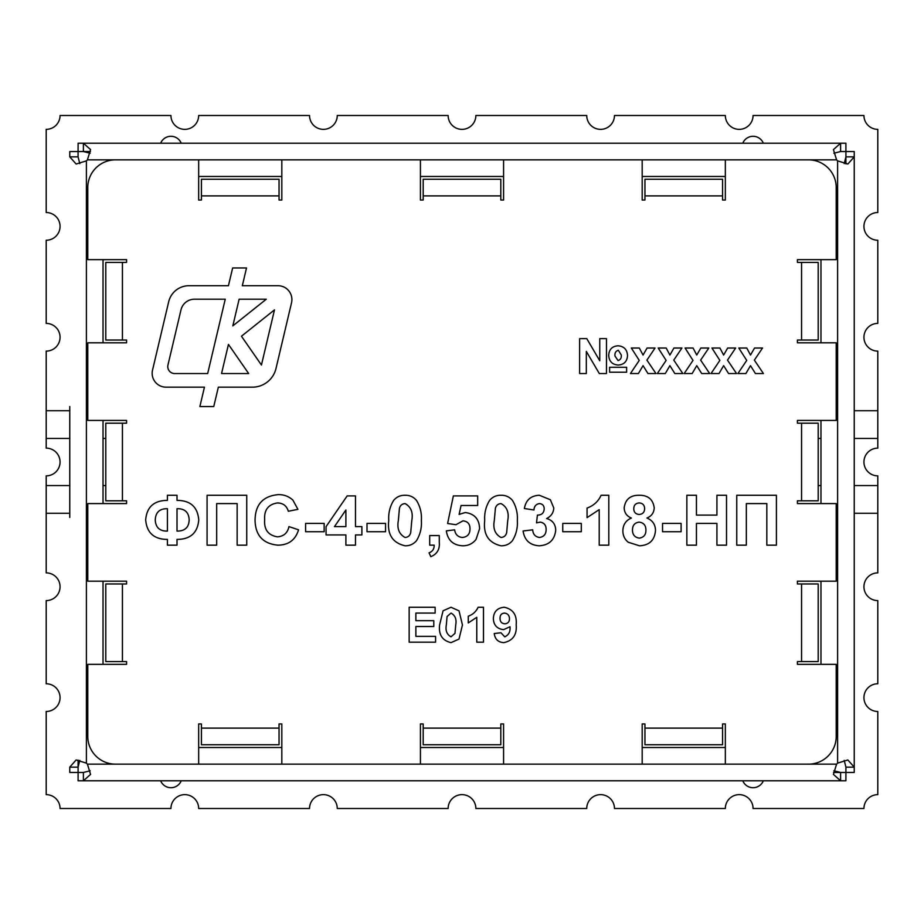 <?xml version="1.0" encoding="UTF-8"?>
<svg xmlns="http://www.w3.org/2000/svg" width="924" height="924" viewBox="0 0 924 924"><rect width="100%" height="100%" fill="white"/><g stroke="black" fill="none" stroke-linecap="round" stroke-linejoin="round"><path stroke-width="1.39" d="M291.903 299.584A13.86 13.86 0 0 0 278.043 285.724L242.319 285.724L246.512 267.96L232.64 267.96L228.436 285.724L188.935 285.724A20.79 20.79 0 0 0 168.699 301.732L152.529 370.12A13.86 13.86 0 0 0 166.02 387.168L204.458 387.168L199.873 406.56L213.756 406.56L218.341 387.168L252.391 387.168A24.255 24.255 0 0 0 275.999 368.491L291.534 302.772A13.86 13.86 0 0 0 291.903 299.584M854.238 406.56L854.238 156.849L847.874 164.033L837.606 160.868A12.474 12.474 0 0 1 836.59 159.852L833.425 149.607L840.609 143.22L763.34 143.22A11.088 11.088 0 0 0 742.781 143.22L181.22 143.22A11.088 11.088 0 0 0 160.66 143.22M160.66 780.78A11.088 11.088 0 0 0 181.22 780.78L742.781 780.78A11.088 11.088 0 0 0 763.34 780.78L840.609 780.78L833.425 774.416L836.59 764.148A12.474 12.474 0 0 1 837.606 763.132L847.851 759.967L854.238 767.151L854.238 517.44M854.238 485.562L877.8 485.562L877.8 475.86A13.86 13.86 0 0 1 863.94 462A13.86 13.86 0 0 1 877.8 448.14L877.8 351.12A13.86 13.86 0 0 1 863.94 337.26A13.86 13.86 0 0 1 877.8 323.4L877.8 240.24A13.86 13.86 0 0 1 863.94 226.38A13.86 13.86 0 0 1 877.8 212.52L877.8 129.36A13.86 13.86 0 0 1 863.94 115.5L753.06 115.5A13.86 13.86 0 0 1 739.2 129.36A13.86 13.86 0 0 1 725.34 115.5L614.46 115.5A13.86 13.86 0 0 1 600.6 129.36A13.86 13.86 0 0 1 586.74 115.5L475.86 115.5A13.86 13.86 0 0 1 462 129.36A13.86 13.86 0 0 1 448.14 115.5L337.26 115.5A13.86 13.86 0 0 1 323.4 129.36A13.86 13.86 0 0 1 309.54 115.5L198.66 115.5A13.86 13.86 0 0 1 184.8 129.36A13.86 13.86 0 0 1 170.94 115.5L60.06 115.5A13.86 13.86 0 0 1 46.2 129.36L46.2 212.52A13.86 13.86 0 0 1 60.06 226.38A13.86 13.86 0 0 1 46.2 240.24L46.2 323.4A13.86 13.86 0 0 1 60.06 337.26A13.86 13.86 0 0 1 46.2 351.12L46.2 438.438L69.762 438.438M854.238 513.282L877.8 513.282L877.8 572.88A13.86 13.86 0 0 0 863.94 586.74A13.86 13.86 0 0 0 877.8 600.6L877.8 683.76A13.86 13.86 0 0 0 863.94 697.62A13.86 13.86 0 0 0 877.8 711.48L877.8 794.64A13.86 13.86 0 0 0 863.94 808.5L753.06 808.5A13.86 13.86 0 0 0 739.2 794.64A13.86 13.86 0 0 0 725.34 808.5L614.46 808.5A13.86 13.86 0 0 0 600.6 794.64A13.86 13.86 0 0 0 586.74 808.5L475.86 808.5A13.86 13.86 0 0 0 462 794.64A13.86 13.86 0 0 0 448.14 808.5L337.26 808.5A13.86 13.86 0 0 0 323.4 794.64A13.86 13.86 0 0 0 309.54 808.5L198.66 808.5A13.86 13.86 0 0 0 184.8 794.64A13.86 13.86 0 0 0 170.94 808.5L60.06 808.5A13.86 13.86 0 0 0 46.2 794.64L46.2 711.48A13.86 13.86 0 0 0 60.06 697.62A13.86 13.86 0 0 0 46.2 683.76L46.2 600.6A13.86 13.86 0 0 0 60.06 586.74A13.86 13.86 0 0 0 46.2 572.88L46.2 513.282L69.762 513.282M877.8 410.718L854.238 410.718M69.762 410.718L46.2 410.718M90.448 151.536L83.391 151.536L83.391 143.22L90.575 149.584L87.41 159.852A12.474 12.474 0 0 1 86.394 160.868L76.149 164.033L69.762 156.849L69.762 151.559L78.078 151.559L78.101 143.22L845.899 143.22L845.922 156.849L844.224 163.617M845.922 163.906L845.922 156.849L854.238 156.849L854.238 767.151L845.922 767.151L844.224 760.383M69.762 517.44L69.762 406.56M854.238 767.151L854.238 772.441L845.922 772.441L845.899 780.78L845.899 772.464L833.552 772.464M78.078 760.094L78.078 767.151L79.776 760.383M69.762 485.562L46.2 485.562L46.2 475.86A13.86 13.86 0 0 0 60.06 462A13.86 13.86 0 0 0 46.2 448.14L46.2 438.438M103.026 438.438L105.798 438.438M818.202 438.438L820.974 438.438M854.238 438.438L877.8 438.438M820.974 485.562L818.202 485.562M105.798 485.562L103.026 485.562M46.2 485.562L46.2 513.282M877.8 485.562L877.8 513.282M820.974 342.804L820.974 259.644M820.974 503.58L820.974 420.42M820.974 664.356L820.974 581.196M642.18 747.516L725.34 747.516M420.42 747.516L503.58 747.516M198.66 747.516L281.82 747.516M103.026 581.196L103.026 664.356M103.026 420.42L103.026 503.58M103.026 259.644L103.026 342.804M90.159 770.766L83.391 772.464L83.391 780.78L78.101 780.78L78.101 772.464L69.762 772.441L69.762 767.151L76.126 759.967L86.394 763.132A12.474 12.474 0 0 1 87.41 764.148L90.575 774.393L83.391 780.78L840.609 780.78L840.609 772.464L833.841 770.766M281.82 176.484L198.66 176.484M503.58 176.484L420.42 176.484M725.34 176.484L642.18 176.484M79.776 163.617L78.078 156.849L78.078 151.559L83.391 151.536L90.159 153.234M83.391 772.464L78.101 772.464L78.078 767.151L69.762 767.151M845.899 780.78L840.609 780.78M854.238 156.849L854.238 151.559L840.609 151.536L833.841 153.234M845.922 772.441L845.922 767.151M845.899 143.22L845.899 151.536M69.762 156.849L78.078 156.849M840.609 143.22L840.609 151.536M87.41 764.148L115.5 764.148A27.72 27.72 0 0 1 87.78 736.428L87.78 664.356L126.588 664.356L126.588 661.584L105.798 661.584L105.798 583.968L126.588 583.968L126.588 581.196L87.78 581.196L87.78 503.58L126.588 503.58L126.588 500.808L105.798 500.808L105.798 423.192L126.588 423.192L126.588 420.42L87.78 420.42L87.78 342.804L126.588 342.804L126.588 340.032L105.798 340.032L105.798 262.416L126.588 262.416L126.588 259.644L87.78 259.644L87.78 187.572A27.72 27.72 0 0 1 115.5 159.852L198.66 159.852L198.66 200.046L201.432 200.046L201.432 179.256L279.048 179.256L279.048 200.046L281.82 200.046L281.82 159.852L420.42 159.852L420.42 200.046L423.192 200.046L423.192 179.256L500.808 179.256L500.808 200.046L503.58 200.046L503.58 159.852L642.18 159.852L642.18 200.046L644.952 200.046L644.952 179.256L722.568 179.256L722.568 200.046L725.34 200.046L725.34 159.852L808.5 159.852A27.72 27.72 0 0 1 836.22 187.572L836.22 259.644L797.412 259.644L797.412 262.416L818.202 262.416L818.202 340.032L797.412 340.032L797.412 342.804L836.22 342.804L836.22 420.42L797.412 420.42L797.412 423.192L818.202 423.192L818.202 500.808L797.412 500.808L797.412 503.58L836.22 503.58L836.22 581.196L797.412 581.196L797.412 583.968L818.202 583.968L818.202 661.584L797.412 661.584L797.412 664.356L836.22 664.356L836.22 736.428A27.72 27.72 0 0 1 808.5 764.148L836.59 764.148M725.34 764.148L725.34 723.954L722.568 723.954L722.568 744.744L644.952 744.744L644.952 723.954L642.18 723.954L642.18 764.148L808.5 764.148M503.58 764.148L503.58 723.954L500.808 723.954L500.808 744.744L423.192 744.744L423.192 723.954L420.42 723.954L420.42 764.148L642.18 764.148M281.82 764.148L281.82 723.954L279.048 723.954L279.048 744.744L201.432 744.744L201.432 723.954L198.66 723.954L198.66 764.148L420.42 764.148M115.5 764.148L198.66 764.148M483.495 607.253L483.495 642.18L476.772 642.18L476.772 617.313L468.272 622.926L468.272 616.204C472.845 614.576 476.114 611.584 478.101 607.253L483.495 607.253M435.585 642.18L409.159 642.18L409.159 607.253L435.135 607.253L435.135 613.074L415.881 613.074L415.881 620.685L433.795 620.685L433.795 626.507L415.881 626.507L415.881 636.359L435.585 636.359L435.585 642.18M618.271 365.049C612.289 364.633 609.101 361.411 608.72 355.382C609.031 349.422 612.15 346.234 618.087 345.795C624 346.315 627.142 349.572 627.523 355.544C627.165 361.434 624.081 364.599 618.271 365.049M638.415 373.55L630.434 373.55L639.258 360.406L631.323 348.025L639.316 348.025L643.035 355.047L647.077 348.025L655.058 348.025L646.904 360.117L655.959 373.55L647.978 373.55L643.035 365.65L638.415 373.55M692.145 373.55L684.164 373.55L692.988 360.406L685.065 348.025L693.046 348.025L696.765 355.047L700.808 348.025L708.8 348.025L700.635 360.117L709.69 373.55L701.709 373.55L696.765 365.65L692.145 373.55M745.887 373.55L737.906 373.55L746.719 360.406L738.796 348.025L746.777 348.025L750.496 355.047L754.55 348.025L762.531 348.025L754.365 360.117L763.42 373.55L755.439 373.55L750.496 365.65L745.887 373.55M696.442 545.16L686.855 545.16L686.855 495.264L696.442 495.264L696.442 515.095L716.92 515.095L716.92 495.264L726.518 495.264L726.518 545.16L716.92 545.16L716.92 523.411L696.442 523.411L696.442 545.16M622.88 530.676C623.042 524.659 625.871 520.443 631.369 518.029C626.784 516.193 624.381 512.82 624.162 507.9C625.294 499.387 630.307 495.172 639.2 495.264C648.059 495.195 653.072 499.399 654.227 507.9C653.961 512.785 651.536 516.158 646.95 518.029C652.436 520.293 655.289 524.37 655.509 530.272C654.758 540.136 649.41 545.322 639.466 545.795L628.204 542.226C624.601 539.235 622.822 535.389 622.88 530.676M581.3 531.727L562.751 531.727L562.751 523.411L581.3 523.411L581.3 531.727M489.651 500.334C492.619 496.858 496.407 495.172 501.016 495.264C505.647 495.183 509.459 496.893 512.439 500.392C516.181 506.514 517.81 513.236 517.336 520.547C517.81 527.881 516.158 534.603 512.393 540.736C509.424 544.201 505.624 545.888 501.016 545.795C488.553 542.885 483.113 534.43 484.707 520.455C484.245 513.143 485.885 506.444 489.651 500.334M429.695 545.16L429.695 535.562L439.293 535.562L439.293 542.538C439.859 549.399 437.04 554.111 430.827 556.675L429.059 552.841C432.548 551.513 434.257 548.948 434.176 545.16L429.695 545.16M385.562 531.727L367.001 531.727L367.001 523.411L385.562 523.411L385.562 531.727M324.151 531.727L305.59 531.727L305.59 523.411L324.151 523.411L324.151 531.727M207.08 545.16L207.08 495.264L246.743 495.264L246.743 545.16L237.145 545.16L237.145 503.58L216.678 503.58L216.678 545.16L207.08 545.16M198.764 519.912C197.632 532.871 190.379 539.373 177.015 539.408L177.015 545.16L167.417 545.16L167.417 539.408C154.054 539.362 146.8 532.848 145.669 519.877C146.789 506.941 154.042 500.438 167.417 500.381L167.417 495.264L177.015 495.264L177.015 500.381C190.39 500.427 197.644 506.929 198.764 519.912M277.431 536.844C283.749 536.359 287.595 532.952 288.958 526.611L298.556 529.81C295.426 539.986 288.519 545.102 277.824 545.16C263.017 543.716 255.428 535.435 255.059 520.327C255.209 504.666 262.901 496.096 278.159 494.629C283.807 494.502 288.715 496.315 292.873 500.08L297.921 509.332L288.323 511.261C286.74 505.867 283.137 503.095 277.489 502.945C268.353 504.308 264.068 509.863 264.657 519.588C263.918 529.556 268.168 535.308 277.431 536.844M355.486 545.16L345.899 545.16L345.899 534.927L326.068 534.927L326.068 526.634L347.17 495.899L355.486 495.899L355.486 526.611L361.885 526.611L361.885 534.927L355.486 534.927L355.486 545.16M393.693 500.334C396.673 496.858 400.462 495.172 405.07 495.264C409.702 495.183 413.502 496.893 416.481 500.392C420.224 506.514 421.852 513.236 421.379 520.547C421.852 527.881 420.212 534.603 416.447 540.736C413.467 544.201 409.678 545.888 405.07 545.795C392.596 542.885 387.156 534.43 388.75 520.455C388.288 513.143 389.928 506.444 393.693 500.334M462.658 545.795C453.222 545.276 447.782 540.297 446.327 530.884L454.643 529.81C455.255 534.372 457.796 536.925 462.254 537.479C467.371 536.994 469.946 534.141 469.993 528.921C470.05 524.024 467.706 521.332 462.97 520.847L455.982 524.693L447.609 523.515L453.361 495.899L477.673 495.899L477.673 505.497L461.064 505.497L459.101 514.402L465.257 512.531C474.52 513.767 479.302 519.149 479.591 528.713L476.056 539.385C472.649 543.716 468.191 545.853 462.658 545.795M539.235 545.795C529.902 545.206 524.52 540.274 523.088 530.988L532.686 529.81C532.986 534.245 535.239 536.809 539.431 537.479C543.866 536.832 546.096 534.199 546.119 529.579C546.199 525.375 544.271 522.892 540.332 522.129L536.521 522.845L537.422 515.095C541.637 515.13 543.889 513.063 544.201 508.893C544.155 505.682 542.573 503.903 539.443 503.58C535.989 504.169 534.164 506.306 533.968 509.979L524.37 508.535C525.848 500.08 530.85 495.657 539.362 495.264L550.381 499.757L553.799 508.061C553.453 512.878 551.051 516.366 546.615 518.537C552.471 520.2 555.509 524.093 555.717 530.203C554.619 539.962 549.122 545.16 539.235 545.795M608.812 495.264L608.812 545.16L599.214 545.16L599.214 509.632L587.063 517.648L587.063 508.061C593.589 505.728 598.278 501.455 601.108 495.264L608.812 495.264M681.092 531.727L662.543 531.727L662.543 523.411L681.092 523.411L681.092 531.727M736.751 545.16L736.751 495.264L776.414 495.264L776.414 545.16L766.816 545.16L766.816 503.58L746.338 503.58L746.338 545.16L736.751 545.16M719.022 373.55L711.03 373.55L719.854 360.406L711.93 348.025L719.911 348.025L723.631 355.047L727.673 348.025L735.666 348.025L727.5 360.117L736.555 373.55L728.574 373.55L723.631 365.65L719.022 373.55M665.28 373.55L657.299 373.55L666.123 360.406L658.2 348.025L666.181 348.025L669.9 355.047L673.942 348.025L681.924 348.025L673.769 360.117L682.824 373.55L674.843 373.55L669.9 365.65L665.28 373.55M579.614 373.55L579.614 338.623L586.775 338.623L599.757 360.764L599.757 338.623L606.479 338.623L606.479 373.55L599.306 373.55L586.324 351.397L586.324 373.55L579.614 373.55M609.609 372.21L609.609 367.278L626.622 367.278L626.622 372.21L609.609 372.21M443.07 610.799L451.028 607.253L459.02 610.845L462.45 624.959L458.997 639.085L451.028 642.63C442.296 640.586 438.496 634.673 439.616 624.89L443.07 610.799M503.788 642.63C498.175 642.261 494.998 639.223 494.236 633.518L500.958 632.778L504.747 636.809C508.731 635.065 510.475 631.704 510.002 626.738L503.592 629.637C497.1 628.898 493.682 625.225 493.347 618.618C493.705 611.619 497.366 607.83 504.308 607.253C513.097 609.193 517.059 615.026 516.181 624.728C517.047 634.753 512.912 640.725 503.788 642.63M177.015 508.697L177.015 531.092C184.973 531.138 189.016 527.304 189.166 519.577C188.692 512.162 184.638 508.535 177.015 508.697M155.267 520.177C155.74 527.604 159.794 531.242 167.417 531.092L167.417 508.697C159.552 508.581 155.498 512.404 155.267 520.177M334.476 526.611L345.899 526.611L345.899 510.002L334.476 526.611M411.781 520.547C413.259 512.52 411.018 506.86 405.07 503.58C402.032 503.811 400.15 505.44 399.422 508.477L398.348 520.547C396.881 528.586 399.11 534.222 405.07 537.479C408.108 537.248 409.99 535.62 410.718 532.582L411.781 520.547M507.738 520.547C509.216 512.52 506.976 506.86 501.016 503.58C497.978 503.811 496.096 505.44 495.38 508.477L494.305 520.547C492.827 528.586 495.068 534.222 501.016 537.479C504.065 537.248 505.948 535.62 506.664 532.582L507.738 520.547M639.258 502.945C635.735 503.187 633.91 505.093 633.76 508.65C633.829 512.243 635.631 514.171 639.165 514.46C642.723 514.171 644.548 512.231 644.629 508.616C644.502 505.116 642.711 503.222 639.258 502.945M639.177 522.129C634.834 522.661 632.605 525.202 632.478 529.764C632.409 534.626 634.696 537.41 639.316 538.126C643.843 537.41 646.038 534.661 645.911 529.879C645.841 525.282 643.601 522.707 639.177 522.129M618.329 350.265C615.731 351.074 614.61 352.991 614.98 356.04L618.052 360.568C620.558 359.771 621.621 357.888 621.251 354.943L618.329 350.265M455.728 624.959C456.768 619.334 455.197 615.372 451.028 613.074L447.077 616.504L446.327 624.959C445.299 630.572 446.858 634.522 451.028 636.809L454.978 633.379L455.728 624.959M504.816 623.816C507.853 623.55 509.401 621.875 509.471 618.791C509.401 615.419 507.726 613.513 504.446 613.074C501.409 613.421 499.953 615.176 500.057 618.329C500.011 621.644 501.593 623.481 504.816 623.816M232.825 325.883L266.285 299.203L239.131 299.203L232.825 325.883M248.672 373.55L228.447 344.409L221.552 373.55L248.672 373.55M207.681 373.55L225.248 299.203L194.479 299.203A13.86 13.86 0 0 0 180.988 309.875L167.96 365.026A6.93 6.93 0 0 0 174.705 373.55L207.681 373.55M274.486 309.875L241.453 336.221L261.446 365.026L274.486 309.875M837.606 763.132L837.606 160.868M836.59 159.852L808.5 159.852M115.5 159.852L87.41 159.852M86.394 160.868L86.394 763.132M281.82 159.852L198.66 159.852M503.58 159.852L420.42 159.852M725.34 159.852L642.18 159.852M801.57 661.584L801.57 583.968M801.57 500.808L801.57 423.192M801.57 340.032L801.57 262.416M722.568 195.888L644.952 195.888M500.808 195.888L423.192 195.888M279.048 195.888L201.432 195.888M122.43 262.416L122.43 340.032M122.43 423.192L122.43 500.808M122.43 583.968L122.43 661.584M201.432 728.112L279.048 728.112M423.192 728.112L500.808 728.112M644.952 728.112L722.568 728.112"/></g></svg>
